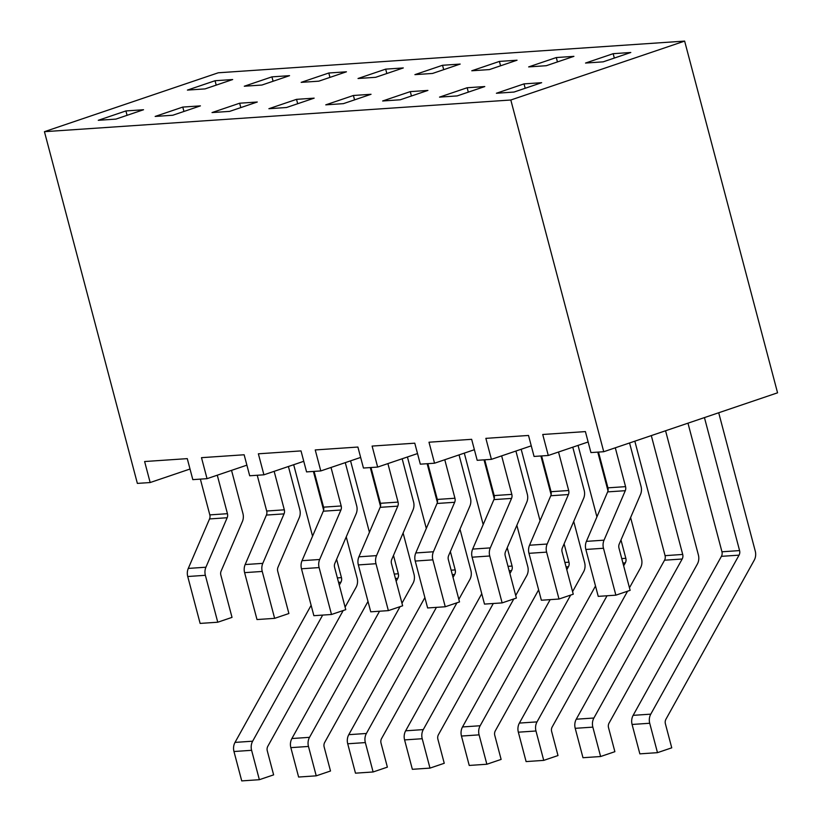 <?xml version="1.0" encoding="UTF-8"?>
<svg xmlns="http://www.w3.org/2000/svg" width="822" height="822" viewBox="0 0 822 822"><rect width="100%" height="100%" fill="white"/><g stroke="black" fill="none" stroke-linecap="round" stroke-linejoin="round"><path stroke-width="1.23" d="M704.444 417.586L739.584 550.586A5.466 4.665 86.1 0 1 739.05 555.148L650.777 714.154A10.933 9.33 86.1 0 0 649.719 723.257L657.487 752.654L639.855 753.856L632.087 724.459A10.933 9.33 -93.9 0 1 633.146 715.346L721.418 556.34A5.466 4.665 -93.9 0 0 721.952 551.788L687.973 423.176M651.301 435.598L682.702 554.449A5.466 4.665 86.1 0 1 682.178 559.011L593.895 718.017A10.933 9.33 86.1 0 0 592.847 727.131L600.615 756.517L582.983 757.72L575.215 728.323A10.933 9.33 -93.9 0 1 576.263 719.209L664.546 560.203A5.466 4.665 -93.9 0 0 665.07 555.651L634.831 441.178M607.037 595.765L537.023 721.88A10.933 9.33 86.1 0 0 535.975 730.994L543.732 760.381L526.101 761.583L518.343 732.186A10.933 9.33 -93.9 0 1 519.391 723.083L595.508 585.994M550.165 599.639L480.151 725.744A10.933 9.33 86.1 0 0 479.092 734.858L486.86 764.244L469.228 765.446L461.461 736.05A10.933 9.33 -93.9 0 1 462.519 726.946L538.626 589.857M493.292 603.502L423.279 729.607A10.933 9.33 86.1 0 0 422.22 738.721L429.988 768.108L412.356 769.31L404.588 739.913A10.933 9.33 -93.9 0 1 405.647 730.809L481.754 593.72M436.42 607.366L366.396 733.471A10.933 9.33 86.1 0 0 365.348 742.585L373.116 771.971L355.484 773.173L347.716 743.776A10.933 9.33 -93.9 0 1 348.775 734.673L424.882 597.584M379.538 611.229L309.524 737.334A10.933 9.33 86.1 0 0 308.476 746.448L316.234 775.834L298.612 777.037L290.844 747.64A10.933 9.33 -93.9 0 1 291.892 738.536L368.009 601.447M322.666 615.092L252.652 741.197A10.933 9.33 86.1 0 0 251.604 750.311L259.362 779.698L241.73 780.9L233.972 751.514A10.933 9.33 86.1 0 1 235.02 742.4L311.127 605.311M657.487 752.654L671.749 747.825L665.399 723.802A5.466 4.665 86.1 0 1 665.933 719.25L754.206 560.244A10.933 9.33 86.1 0 0 755.264 551.13L718.705 412.757M600.615 756.517L614.877 751.688L608.527 727.665A5.466 4.665 86.1 0 1 609.051 723.113L697.333 564.108A10.933 9.33 86.1 0 0 698.392 554.994L665.563 430.759M543.732 760.381L557.994 755.552L551.654 731.539A5.466 4.665 86.1 0 1 552.178 726.977L627.556 591.213M486.86 764.244L501.122 759.415L494.782 735.402A5.466 4.665 86.1 0 1 495.306 730.84L570.684 595.077M429.988 768.108L444.25 763.278L437.9 739.266A5.466 4.665 86.1 0 1 438.434 734.704L513.812 598.94M373.116 771.971L387.378 767.142L381.028 743.129A5.466 4.665 86.1 0 1 381.562 738.567L456.94 602.803M316.234 775.834L330.506 771.005L324.156 746.993A5.466 4.665 86.1 0 1 324.68 742.43L400.057 606.667M259.362 779.698L273.623 774.869L267.284 750.856A5.466 4.665 86.1 0 1 267.808 746.304L343.185 610.53M629.467 587.781L640.461 567.971A10.933 9.33 86.1 0 0 641.509 558.857L630.608 517.572M572.585 591.645L583.589 571.835A10.933 9.33 86.1 0 0 584.637 562.721L573.725 521.436M515.713 595.508L526.717 575.698A10.933 9.33 86.1 0 0 527.765 566.584L516.853 525.299M458.84 599.372L469.835 579.561A10.933 9.33 86.1 0 0 470.893 570.458L459.981 529.163M401.968 603.235L412.963 583.425A10.933 9.33 86.1 0 0 414.021 574.321L403.109 533.026M345.096 607.098L356.09 587.288A10.933 9.33 86.1 0 0 357.138 578.185L346.237 536.889M597.769 452.121L608.003 490.816M620.98 539.972L625.83 558.313L621.751 558.59M596.926 516.863L578.051 445.401M540.897 455.984L551.12 494.68M564.108 543.835L568.958 562.176L564.878 562.454M540.054 520.727L521.179 449.264M484.024 459.847L494.248 498.553M507.236 547.699L512.085 566.05L508.006 566.327M483.182 524.59L464.296 453.128M427.152 463.711L437.376 502.417M450.364 551.562L455.213 569.913L451.124 570.191M426.31 528.454L407.424 456.991M370.28 467.574L380.504 506.28M393.491 555.425L398.331 573.777L394.252 574.054M369.438 532.317L350.552 460.854M313.398 471.438L323.621 510.143M336.609 559.289L341.459 577.64L337.38 577.917M293.68 464.718L312.555 536.18M623.662 565.824L625.306 562.875A5.466 4.665 86.1 0 0 625.83 558.313M566.79 569.697L568.434 566.738A5.466 4.665 86.1 0 0 568.958 562.176M509.917 573.561L511.551 570.602A5.466 4.665 86.1 0 0 512.085 566.05M453.035 577.424L454.679 574.465A5.466 4.665 86.1 0 0 455.213 569.913M396.163 581.288L397.807 578.328A5.466 4.665 86.1 0 0 398.331 573.777M339.291 585.151L340.935 582.192A5.466 4.665 86.1 0 0 341.459 577.64M615.298 447.795L625.563 486.645A5.466 4.665 86.1 0 1 625.285 490.693L604.036 540.167A10.933 9.33 86.1 0 0 603.482 548.264L615.873 595.169L630.135 590.34L618.966 548.058A5.466 4.665 86.1 0 1 619.243 544.02L640.492 494.536A10.933 9.33 86.1 0 0 641.047 486.439L629.56 442.966M558.518 452.018L568.69 490.508A5.466 4.665 86.1 0 1 568.413 494.556L547.164 544.03A10.933 9.33 86.1 0 0 546.609 552.127L559.001 599.033L573.263 594.203L562.094 551.922A5.466 4.665 86.1 0 1 562.371 547.884L583.62 498.399A10.933 9.33 86.1 0 0 584.175 490.302L572.78 447.178M501.646 455.881L511.818 494.371A5.466 4.665 86.1 0 1 511.541 498.42L490.292 547.894A10.933 9.33 86.1 0 0 489.737 555.991L502.129 602.896L516.391 598.067L505.222 555.795A5.466 4.665 86.1 0 1 505.499 551.747L526.748 502.263A10.933 9.33 86.1 0 0 527.303 494.166L515.908 451.042M444.774 459.745L454.946 498.235A5.466 4.665 86.1 0 1 454.669 502.283L433.41 551.757A10.933 9.33 86.1 0 0 432.855 559.854L445.257 606.759L459.519 601.93L448.35 559.659A5.466 4.665 86.1 0 1 448.627 555.61L469.876 506.126A10.933 9.33 86.1 0 0 470.431 498.04L459.036 454.905M387.902 463.608L398.064 502.098A5.466 4.665 86.1 0 1 397.786 506.147L376.538 555.621A10.933 9.33 86.1 0 0 375.983 563.717L388.374 610.623L402.636 605.793L391.467 563.522A5.466 4.665 86.1 0 1 391.745 559.474L413.004 509.989A10.933 9.33 86.1 0 0 413.558 501.903L402.163 458.768M331.019 467.471L341.192 505.962A5.466 4.665 86.1 0 1 340.914 510.01L319.666 559.494A10.933 9.33 86.1 0 0 319.111 567.581L331.502 614.486L345.764 609.657L334.595 567.386A5.466 4.665 86.1 0 1 334.873 563.337L356.121 513.853A10.933 9.33 86.1 0 0 356.676 505.766L345.281 462.642M274.147 471.335L284.32 509.825A5.466 4.665 86.1 0 1 284.042 513.873L262.793 563.358A10.933 9.33 86.1 0 0 262.239 571.444L274.63 618.35L288.892 613.52L277.723 571.249A5.466 4.665 86.1 0 1 278 567.201L299.249 517.716A10.933 9.33 86.1 0 0 299.804 509.63L288.409 466.506M217.275 475.198L227.447 513.688A5.466 4.665 86.1 0 1 227.17 517.737L205.921 567.221A10.933 9.33 86.1 0 0 205.366 575.308L217.758 622.223L232.02 617.384L220.851 575.112A5.466 4.665 86.1 0 1 221.128 571.064L242.377 521.58A10.933 9.33 86.1 0 0 242.932 513.493L231.537 470.369M615.873 595.169L598.241 596.371L585.85 549.456A10.933 9.33 -93.9 0 1 586.405 541.369L607.653 491.885A5.466 4.665 -93.9 0 0 607.931 487.836L598.488 452.069M559.001 599.033L541.369 600.235L528.978 553.329A10.933 9.33 -93.9 0 1 529.532 545.233L550.781 495.748A5.466 4.665 -93.9 0 0 551.059 491.7L541.606 455.933M502.129 602.896L484.497 604.098L472.105 557.193A10.933 9.33 -93.9 0 1 472.66 549.096L493.909 499.612A5.466 4.665 -93.9 0 0 494.186 495.574L484.733 459.796M445.257 606.759L427.625 607.961L415.233 561.056A10.933 9.33 -93.9 0 1 415.778 552.959L437.037 503.475A5.466 4.665 -93.9 0 0 437.314 499.437L427.861 463.659M388.374 610.623L370.743 611.825L358.351 564.919A10.933 9.33 -93.9 0 1 358.906 556.823L380.154 507.338A5.466 4.665 -93.9 0 0 380.432 503.3L370.989 467.533M331.502 614.486L313.87 615.688L301.479 568.783A10.933 9.33 -93.9 0 1 302.034 560.686L323.282 511.212A5.466 4.665 -93.9 0 0 323.56 507.164L314.107 471.396M274.63 618.35L256.998 619.552L244.607 572.646A10.933 9.33 -93.9 0 1 245.162 564.55L266.41 515.075A5.466 4.665 -93.9 0 0 266.688 511.027L257.235 475.26M227.17 517.737L209.538 518.939L188.289 568.413A10.933 9.33 86.1 0 0 187.735 576.51L200.126 623.415L217.758 622.223M200.363 479.123L209.816 514.891A5.466 4.665 86.1 0 1 209.538 518.939M684.634 41.1L218.262 72.788L44.439 131.684L510.811 100.007L603.738 451.72L777.561 392.813L684.634 41.1L510.811 100.007M603.738 451.72L590.936 452.583L585.398 431.591L542.736 434.489L548.284 455.48L588.141 441.979M44.439 131.684L137.366 483.398L150.159 482.535L190.016 469.023M548.284 455.48L534.064 456.446L528.515 435.455L485.864 438.352L491.412 459.344L477.192 460.31L471.643 439.318L428.992 442.215L434.54 463.207L420.319 464.173L414.771 443.181L372.109 446.079L377.658 467.071L363.447 468.037L357.899 447.045L315.237 449.942L320.786 470.934L306.565 471.9L301.016 450.908L258.365 453.806L263.913 474.808L249.693 475.774L244.144 454.772L201.493 457.669L207.041 478.671L192.821 479.637L187.272 458.635L144.621 461.532L150.159 482.535M524.025 83.885L496.396 93.256L514.027 92.054L541.657 82.693L524.025 83.885L525.186 88.273M613.171 53.687L585.531 63.047L603.163 61.845L630.803 52.485L613.171 53.687L614.322 58.064M467.153 87.749L439.523 97.119L457.155 95.917L484.785 86.557L467.153 87.749L468.314 92.136M556.288 57.55L528.659 66.911L546.291 65.709L573.92 56.348L556.288 57.55L557.45 61.927M410.281 91.622L382.651 100.983L400.273 99.781L427.913 90.42L410.281 91.622L411.442 95.999M499.416 61.414L471.787 70.774L489.419 69.582L517.048 60.212L499.416 61.414L500.577 65.791M353.409 95.486L325.769 104.846L343.401 103.644L371.041 94.283L353.409 95.486L354.559 99.863M442.544 65.277L414.915 74.638L432.547 73.446L460.176 64.075L442.544 65.277L443.705 69.665M296.526 99.349L268.897 108.71L286.529 107.507L314.158 98.147L296.526 99.349L297.687 103.726M385.672 69.14L358.032 78.501L375.664 77.309L403.304 67.938L385.672 69.14L386.833 73.528M239.654 103.212L212.025 112.573L229.657 111.381L257.286 102.01L239.654 103.212L240.815 107.59M328.8 73.004L301.16 82.364L318.792 81.172L346.432 71.802L328.8 73.004L329.951 77.391M182.782 107.076L155.153 116.436L172.784 115.244L200.414 105.874L182.782 107.076L183.943 111.463M271.918 76.867L244.288 86.228L261.92 85.036L289.55 75.665L271.918 76.867L273.079 81.255M125.91 110.939L98.27 120.3L115.902 119.108L143.542 109.737L125.91 110.939L127.071 115.327M215.045 80.731L187.416 90.091L205.048 88.899L232.677 79.539L215.045 80.731L216.207 85.118M491.412 459.344L531.259 445.843M434.54 463.207L474.386 449.706M377.658 467.071L417.514 453.569M320.786 470.934L360.642 457.433M263.913 474.808L303.77 461.296M207.041 478.671L246.888 465.16M649.719 723.257L632.087 724.459M650.777 714.154L633.146 715.346M593.895 718.017L576.263 719.209M592.847 727.131L575.215 728.323M537.023 721.88L519.391 723.083M535.975 730.994L518.343 732.186M480.151 725.744L462.519 726.946M479.092 734.858L461.461 736.05M423.279 729.607L405.647 730.809M422.22 738.721L404.588 739.913M366.396 733.471L348.775 734.673M365.348 742.585L347.716 743.776M309.524 737.334L291.892 738.536M308.476 746.448L290.844 747.64M252.652 741.197L235.02 742.4M251.604 750.311L233.972 751.514M739.584 550.586L721.952 551.788M682.702 554.449L665.07 555.651M739.05 555.148L721.418 556.34M682.178 559.011L664.546 560.203M625.306 562.875L622.922 563.029M568.434 566.738L566.05 566.903M511.551 570.602L509.178 570.766M454.679 574.465L452.306 574.629M397.807 578.328L395.423 578.493M340.935 582.192L338.551 582.356M603.482 548.264L585.85 549.456M604.036 540.167L586.405 541.369M547.164 544.03L529.532 545.233M546.609 552.127L528.978 553.329M490.292 547.894L472.66 549.096M489.737 555.991L472.105 557.193M433.41 551.757L415.778 552.959M432.855 559.854L415.233 561.056M376.538 555.621L358.906 556.823M375.983 563.717L358.351 564.919M319.666 559.494L302.034 560.686M319.111 567.581L301.479 568.783M262.793 563.358L245.162 564.55M262.239 571.444L244.607 572.646M205.921 567.221L188.289 568.413M205.366 575.308L187.735 576.51M227.447 513.688L209.816 514.891M284.32 509.825L266.688 511.027M341.192 505.962L323.56 507.164M398.064 502.098L380.432 503.3M454.946 498.235L437.314 499.437M511.818 494.371L494.186 495.574M568.69 490.508L551.059 491.7M625.563 486.645L607.931 487.836M625.285 490.693L607.653 491.885M568.413 494.556L550.781 495.748M511.541 498.42L493.909 499.612M454.669 502.283L437.037 503.475M397.786 506.147L380.154 507.338M340.914 510.01L323.282 511.212M284.042 513.873L266.41 515.075"/></g></svg>
